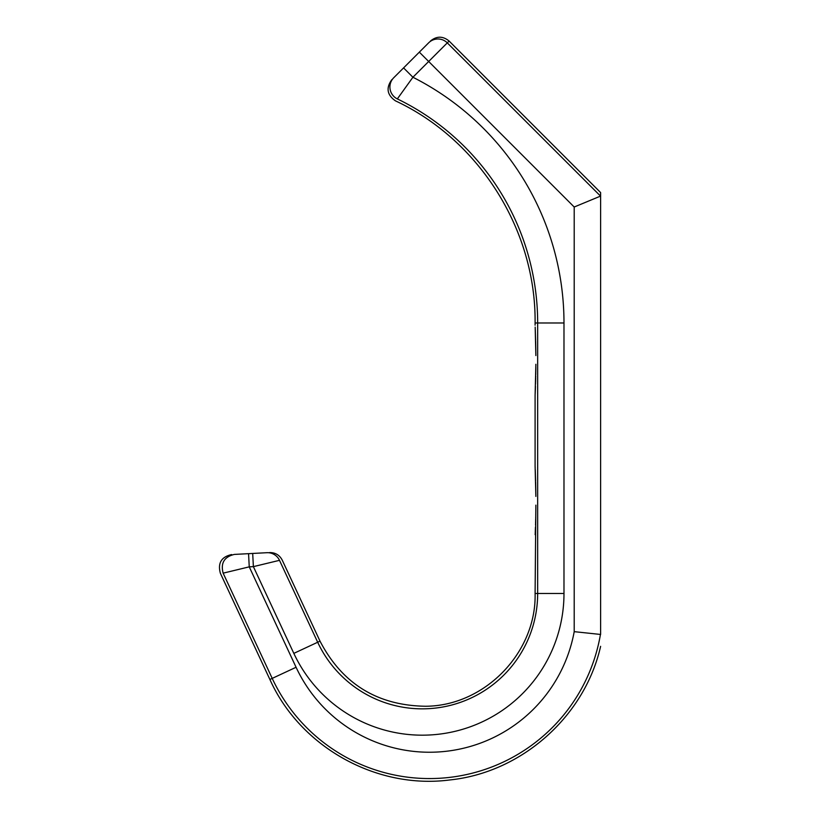 <?xml version="1.0" encoding="UTF-8"?>
<svg xmlns="http://www.w3.org/2000/svg" width="821" height="821" viewBox="0 0 821 821"><rect width="100%" height="100%" fill="white"/><g stroke="black" fill="none" stroke-linecap="round" stroke-linejoin="round"><path stroke-width="1.23" d="M535.867 355.555L535.179 327.076M535.23 328.4L535.62 340.325M535.651 341.259L535.856 354.61M535.867 496.407L535.097 466.174L535.097 395.486L535.867 364.288M535.867 364.308L535.867 365.212M535.846 367.346L535.815 370.599M535.805 371.554L535.785 372.447M535.774 373.381L535.754 374.468M535.723 376.008L535.703 376.901M535.692 377.732L535.569 382.535M535.549 383.315L535.528 384.012M535.456 386.281L535.241 392.079M535.23 392.417L535.169 393.823M535.097 466.041L535.179 467.929M535.23 469.253L535.62 481.178M535.651 482.112L535.856 495.463M391.863 79.616C385.849 87.929 387.05 95.01 395.476 100.86C479.485 140.155 536.113 230.239 535.097 322.981L537.663 322.981L537.663 593.48L535.097 593.48L535.867 505.141M535.867 505.172L535.867 506.064M535.846 508.209L535.815 511.462M535.805 512.407L535.785 513.299M535.774 514.233L535.754 515.321M535.723 516.871L535.703 517.753M535.692 518.585L535.569 523.388M535.549 524.167L535.528 524.865M535.456 527.144L535.241 532.932M535.23 533.27L535.169 534.687M296.073 667.268L272.213 678.392A173.498 173.498 0 0 0 600.531 633.956L600.613 634.459C600.613 650.519 600.613 650.519 600.613 634.459C600.613 650.519 600.613 650.519 600.613 634.459L574.207 631.657A147.175 147.175 0 0 1 296.073 667.268L249.245 566.849L248.558 553.672L252.694 553.446L253.381 566.634L249.245 566.849L223.138 573.161C219.464 573.376 219.464 573.376 223.138 573.161L272.213 678.392L269.883 679.47L220.387 573.325C217.586 563.124 221.342 556.874 231.655 554.555M234.385 554.411L248.558 553.672L234.385 554.411C230.752 554.596 230.752 554.596 234.385 554.411C224.256 556.812 220.51 563.062 223.138 573.161M252.694 553.446L266.866 552.707C270.489 552.523 270.489 552.523 266.866 552.707A13.208 13.157 -93 0 1 279.489 560.333C283.163 560.117 283.163 560.117 279.489 560.333L253.381 566.634L293.826 653.372L317.686 642.248A115.402 115.402 0 0 0 537.663 593.48L563.986 593.48A141.725 141.725 0 0 1 293.826 653.372M393.752 77.728C391.227 80.253 391.227 80.253 393.752 77.728L403.573 67.907L412.912 77.246L397.343 98.91C394.85 101.506 394.85 101.506 397.343 98.91A13.208 13.157 -135 0 1 393.752 77.728M600.613 634.459L600.613 192.566L600.531 196.106L574.207 207.015L419.336 52.144L403.573 67.907L428.644 42.836A13.208 13.167 45 0 1 447.291 42.866L449.108 41.05C442.878 35.939 436.659 35.939 430.43 41.05M600.531 196.106L447.291 42.866L412.912 77.246A275.384 275.384 0 0 1 563.986 322.981L563.986 593.48M279.489 560.333L317.686 642.248L320.016 641.16L282.25 560.168C279.571 555.068 275.343 552.533 269.586 552.564M563.986 322.981L537.663 322.981A249.061 249.061 0 0 0 397.343 98.91M574.207 631.657L574.207 207.015M535.097 322.981L535.097 325.188M600.613 646.343C584.685 716.61 521.509 772.592 449.826 779.95C376.429 789.586 300.188 747.018 269.883 679.47M600.613 192.566L449.108 41.05M535.097 593.48C536.554 652.582 484.636 706.009 425.514 706.255C377.414 705.526 342.244 683.831 320.016 641.16"/></g></svg>
